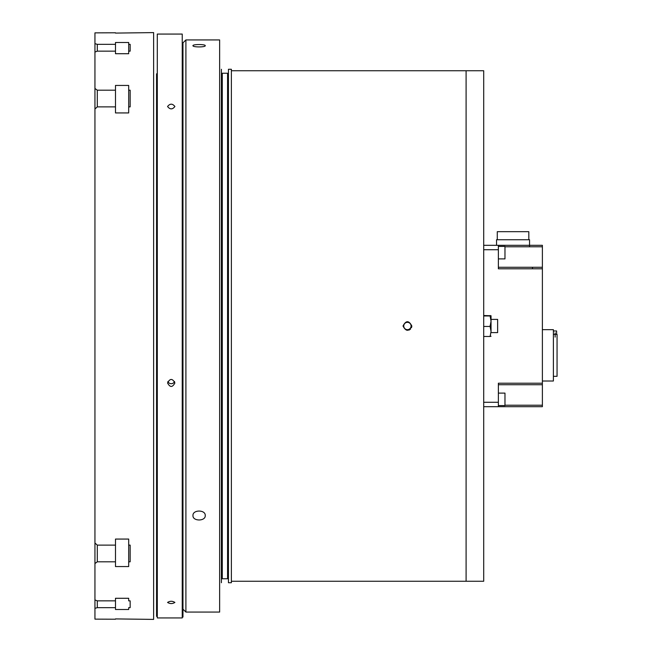 <?xml version="1.0" encoding="UTF-8"?>
<svg xmlns="http://www.w3.org/2000/svg" width="652" height="652" viewBox="0 0 652 652"><rect width="100%" height="100%" fill="white"/><g stroke="black" fill="none" stroke-linecap="round" stroke-linejoin="round"><path stroke-width="0.98" d="M228.445 69.275L228.445 582.725L231.378 582.725L231.378 69.275L228.445 69.275M221.403 69.275L221.403 582.725L221.403 69.275M221.403 72.356L221.403 579.644L221.403 72.356M222.283 73.236L222.283 578.764L227.564 578.764L227.564 73.236L222.283 73.236M205.25 515.553C205.624 521.437 192.584 521.437 192.959 515.553C192.584 509.571 205.624 509.571 205.25 515.553M205.25 45.681C205.624 47.327 192.584 47.327 192.959 45.681C192.584 44.165 205.624 44.165 205.25 45.681M182.968 609.131L185.901 612.065L185.901 39.935L182.968 42.869L182.968 617.053L182.968 73.815M185.901 39.935L219.642 39.935L219.642 612.065L185.901 612.065M411.82 326C408.885 331.681 405.952 331.681 403.017 326C405.952 320.319 408.885 320.319 411.82 326M409.081 330.075L410.548 329.097M411.477 327.703L411.803 326.391M231.378 581.258L483.702 581.258L483.702 70.742L466.098 70.742L466.098 581.258L466.098 70.742L231.378 70.742M115.485 619.221L94.947 619.131L94.947 608.34L97.295 607.664L97.295 600.842L94.947 599.954L94.947 608.34M94.947 43.66L94.947 52.046L97.295 51.158L97.295 44.336L94.947 43.66L94.947 32.869L115.485 32.779M97.295 600.842L115.485 600.842L115.485 607.664L97.295 607.664M97.295 44.336L115.485 44.336L115.485 51.158L97.295 51.158M94.947 563.532L97.295 561.812L97.295 545.121L94.947 543.01L94.947 599.954M94.947 52.046L94.947 108.99L97.295 106.879L97.295 90.188L94.947 88.468L94.947 94.141M97.295 545.121L115.485 545.121L115.485 561.812L97.295 561.812M97.295 90.188L115.485 90.188L115.485 106.879L97.295 106.879M115.485 618.911L153.627 619.4L153.627 32.6L115.485 33.089M115.485 44.336L115.485 42.494L128.689 42.494L128.689 44.336L130.155 44.336L130.155 51.158L128.689 51.158L128.689 53.717L115.485 53.717L115.485 51.158L115.485 53.717M115.485 90.188L115.485 85.436L128.689 85.436L128.689 90.188L130.155 90.188L130.155 106.879L128.689 106.879L128.689 112.935L115.485 112.935L115.485 106.879L115.485 112.935M94.947 108.99L94.947 543.01M115.485 539.065L115.485 545.121L115.485 539.065L128.689 539.065L128.689 545.121L130.155 545.121L130.155 561.812L128.689 561.812L128.689 566.564L115.485 566.564L115.485 561.812M115.485 598.283L115.485 600.842L115.485 598.283L128.689 598.283L128.689 600.842L130.155 600.842L130.155 607.664L128.689 607.664L128.689 609.506L115.485 609.506L115.485 607.664M130.155 44.336L130.155 51.158L130.155 44.336M130.155 90.188L130.155 106.879L130.155 90.188M130.155 545.121L130.155 561.812L130.155 545.121M130.155 600.842L130.155 607.664L130.155 600.842M128.689 44.336L128.689 53.717L128.689 44.336M128.689 600.842L128.689 598.283M128.689 51.158L128.689 53.717M128.689 90.188L128.689 112.935L128.689 90.188M128.689 545.121L128.689 561.812L128.689 545.121M156.561 73.815L156.561 616.384L156.561 73.815M156.561 79.528L156.561 609.799L156.561 79.528M157.295 73.179L157.295 34.067L182.234 34.067L182.234 617.933L157.295 617.933L157.295 73.179M174.899 106.512C172.454 109.65 170.009 109.65 167.564 106.512C170.009 103.415 172.454 103.415 174.899 106.512M174.899 382.952C172.454 387.59 170.009 387.59 167.564 382.952C170.009 378.307 172.454 378.307 174.899 382.952M174.899 602.44C172.454 603.939 170.009 603.939 167.564 602.44C170.009 600.899 172.454 600.899 174.899 602.44M167.866 381.526A3.667 3.594 180 0 0 174.597 381.526M483.702 249.716L498.372 249.716L498.372 268.787L542.382 268.787L542.382 383.213L498.372 383.213L498.372 402.284L483.702 402.284M498.372 383.213L498.372 384.729L542.382 384.729L542.382 383.213L542.382 406.685L542.382 405.218L504.974 405.218M504.974 246.782L542.382 246.782L542.382 245.315L542.382 268.787L542.382 267.271L498.372 267.271L498.372 268.787M483.702 406.685L542.382 406.685L498.372 406.685L498.372 402.284M498.372 249.716L498.372 245.315L542.382 245.315L483.702 245.315M542.382 384.729L498.372 384.729M498.372 393.115L504.974 393.115L504.974 405.585L498.372 405.585M498.372 246.415L504.974 246.415L504.974 258.885L498.372 258.885M497.272 239.74L497.272 231.672L528.813 231.672L528.813 239.74M529.546 246.782L529.546 239.74L496.539 239.74L496.539 245.315M542.382 381.012L553.385 381.012L553.385 329.667L542.382 329.667M553.385 334.362L557.053 334.362L557.053 376.318L553.385 376.318M555.145 332.903L555.145 337.117L555.145 332.903M553.385 330.98L556.612 330.98L556.612 334.362M490.117 336.033L491.037 336.261L490.117 336.489L483.702 336.489M490.117 325.544L491.029 331.135M490.117 336.489L491.037 331.469L490.117 326.456L491.037 321.208L490.117 315.967L491.037 315.739L483.702 315.511M490.117 315.511L491.029 320.865M490.117 315.967L483.702 315.967M490.117 326.456L483.702 326.456M491.037 319.398L497.639 319.398L497.639 332.601L491.037 332.601L491.037 315.739L491.037 332.601M532.48 267.271L532.48 268.787M408.494 329.505A3.667 3.667 0 0 0 409.912 323.31A3.667 3.667 0 0 0 403.841 325.185A3.667 3.667 0 0 0 408.494 329.505"/></g></svg>
